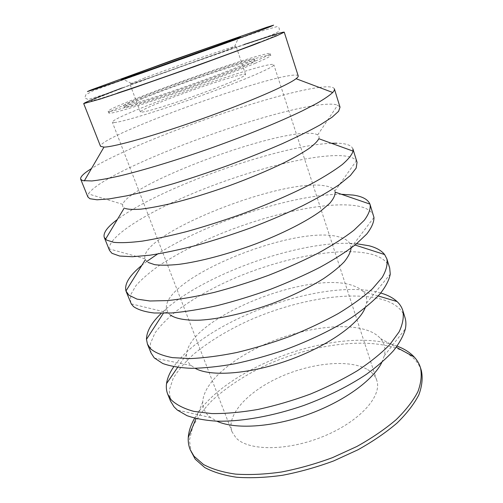 <?xml version="1.0" encoding="UTF-8"?>
<svg xmlns="http://www.w3.org/2000/svg" width="503" height="503" viewBox="0 0 503 503"><rect width="100%" height="100%" fill="white"/><g stroke="black" fill="none" stroke-linecap="round" stroke-linejoin="round"><path stroke-width="0.38" stroke-dasharray="2.52 1.89" d="M341.386 194.271C293.167 194.032 205.714 222.936 157.521 254.046M146.744 261.491L141.871 265.32M373.666 216.127C371.78 210.845 366.058 207.412 356.495 205.821C325.567 200.999 266.571 214.536 216.384 235.523C194.68 244.798 175.736 254.719 159.558 265.276C149.699 272.249 141.833 279.027 135.961 285.61L130.667 294.783L130.667 302.649M351.107 248.067L349.742 243.32C347.799 240.39 344.222 238.259 338.997 236.926C295.142 224.294 162.997 277.637 166.392 308.603L168.046 312.772L170.14 314.916M356.633 243.735C301.901 238.843 200.634 274.902 161.318 313.281M389.687 268.017C387.436 261.541 381.444 256.97 371.704 254.317C340.21 246.099 281.523 257.8 232.329 279.146C211.078 288.621 192.687 299.071 177.163 310.489C167.751 318.091 160.35 325.604 154.955 333.036L150.378 343.599L151.045 352.993M365.178 307.792L366.542 303.051C367.196 298.455 366.008 294.588 362.965 291.457C360.777 289.219 357.79 287.408 354.011 286.025C311.206 268.967 189.285 317.487 186.569 354.269C186.198 358.538 187.657 362.229 190.939 365.341L195.183 368.328M380.771 293.016C325.856 276.681 205.985 319.367 173.755 366.731M404.997 317.594C402.413 310.018 396.169 304.409 386.266 300.763C354.275 289.414 295.89 299.379 247.652 321.059C226.828 330.716 208.965 341.65 194.051 353.867C185.06 362.053 178.093 370.246 173.151 378.457L169.228 390.297L170.517 401.086M381.808 362.43L384.298 355.722C385.82 348.95 384.569 343.241 380.551 338.607C378.168 335.866 374.986 333.583 371 331.76C348.761 321.882 306.673 327.063 270.117 342.084C233.599 357.086 203.677 381.771 202.74 401.922C202.596 406.852 204.293 411.221 207.814 415.025L210.65 417.553L216.824 421.181M397.125 346.102C341.323 324.46 224.2 366.165 194.636 418.2M421.357 370.579C418.433 361.871 411.938 355.187 401.872 350.528C369.378 335.935 311.338 344.083 264.119 366.102C243.754 375.936 226.438 387.379 212.178 400.419C203.627 409.197 197.113 418.094 192.636 427.11L189.398 440.263L191.329 452.486M366.643 369.045C347.843 358.916 310.181 363.204 279.165 377.395C248.124 391.491 225.847 414.969 232.028 431.8L235.907 437.767C247.979 451.04 287.464 451.342 323.781 436.246C360.167 421.281 382.418 395.773 376.741 380.268C375.15 375.615 371.786 371.874 366.643 369.045M114.263 122.587C120.45 122.185 144.644 115.218 175.949 104.536C207.23 93.866 241.157 80.964 258.85 73.117C269.143 68.527 274.135 65.748 273.827 64.786C271.67 58.989 110.39 116.419 112.383 122.273L114.263 122.587M244.427 44.396C208.632 56.468 157.609 74.633 122.254 87.906M117.406 93.13L98.726 99.091L91.144 101.021L94.357 99.116L126.429 86.522L177.949 67.698L231.367 49.005L269.212 36.587L276.65 34.669L273.795 36.461L259.743 42.202M298.21 75.909C297.713 74.802 294.456 74.771 288.439 75.808C246.646 82.486 98.456 137.476 100.518 146.304M334.376 88.886C333.439 86.742 328.44 86.258 319.367 87.421M319.273 87.434C269.696 93.74 133.886 142.097 91.477 168.549M340.022 107.17L337.695 105.114C335.061 104.14 330.723 103.901 324.693 104.391C268.898 108.503 103.499 170.146 88.377 193.894L87.874 196.956M318.839 138.727C319.399 137.112 319.015 135.854 317.682 134.949C315.897 133.785 312.728 133.213 308.169 133.238C265.942 132.748 128.944 184.519 122.745 204.363C122.279 205.909 122.776 207.123 124.235 208.022L125.19 208.487M352.917 148.932C351.522 145.279 346.171 143.368 336.859 143.21M331.408 143.273C278.58 145.354 159.627 187.713 117.369 219.49M357.042 162.306L356.344 160.853C354.074 157.779 348.881 156.043 340.764 155.653C311.087 154.471 253.499 169.322 203.011 189.304C152.698 209.217 108.931 234.882 109.151 248.872L109.528 250.437M335.155 192.127L334.841 191.159C333.483 188.273 329.779 186.431 323.743 185.645C279.461 178.565 138.947 234.517 144.971 258.768L145.342 259.718L147.97 262.396M144.713 77.971L129.893 84.014C131.057 84.083 142.814 80.235 165.173 72.482L224.891 50.866L236.077 46.201L234.605 46.477C225.627 48.829 171.435 67.842 144.713 77.971M154.591 104.649C145.178 108.623 140.45 111.062 140.406 111.987C141.877 112.892 153.748 109.692 176.019 102.379C197.094 95.35 221.892 86.063 234.939 80.348C242.226 77.141 245.778 75.198 245.609 74.526C245.508 71.608 183.582 92.269 154.591 104.649M142.23 96.916C130.195 101.769 124.078 104.655 123.87 105.58C123.694 107.158 153.729 97.959 190.071 85.007C226.419 72.074 255.511 60.222 254.373 59.109C254.122 56.474 178.496 82.159 142.23 96.916M142.833 98.55C130.818 103.429 124.719 106.347 124.524 107.309C124.763 108.472 142.198 103.543 168.618 94.595C194.988 85.667 226.061 74.136 242.069 67.383C250.84 63.674 255.134 61.504 254.958 60.863C254.663 58.097 179.055 83.705 142.833 98.55M255.543 63.152C237.693 70.722 203.589 83.504 172.24 94.306C140.853 105.114 116.696 112.427 110.635 113.175L108.818 113.049C107.321 108.447 269.011 50.872 270.759 55.387C271.004 56.141 265.93 58.732 255.543 63.152M109.95 111.402C117.325 110.522 157.131 97.808 199.018 82.674C240.943 67.54 271.381 54.928 270.186 53.62C269.954 53.18 267.671 53.507 263.327 54.601C231.569 62.297 106.793 107.699 108.151 111.314L109.95 111.402M351.094 247.589L373.968 217.422M168.046 312.772L131.252 303.85M166.392 308.603L163.362 313.281M349.742 243.32L355.043 245.03M366.542 303.051L390.265 274.129M191.121 365.518L154.459 358.092M186.569 354.269L177.628 367.366M362.965 291.457L378.168 295.953M384.298 355.722L405.374 328.88M210.65 417.553L177.358 410.077M202.74 401.922L195.981 418.546M380.551 338.607L396.295 347.215M376.741 380.268L273.827 64.786M232.028 431.8L112.383 122.273M317.682 134.949L337.695 105.114M122.745 204.363L88.377 193.894M334.841 191.159L356.344 160.853M144.971 258.768L109.151 248.872M245.609 74.526L236.077 46.201M140.406 111.987L129.893 84.014M234.605 46.477L238.535 37.794M131.201 83.297L122.669 79.053M112.578 83.624L255.354 32.783L276.845 26.653C279.63 27.476 280.102 29.187 278.272 31.783L271.406 35.153L158.539 74.582L106.749 93.696L88.075 99.506L84.756 97.808L85.944 94.627L93.237 90.735L112.578 83.624M254.958 60.863L254.373 59.109M124.524 107.309L123.87 105.58M270.759 55.387L270.186 53.62M108.818 113.049L108.151 111.314"/><path stroke-width="0.75" d="M141.871 265.32C129.554 275.399 124.247 283.95 125.957 290.967L128.887 295.167L136.967 299.103L149.932 300.995L167.562 300.587C181.464 299.134 197.013 296.405 214.215 292.406C232.028 287.716 250.085 282.038 268.376 275.393C286.339 268.325 302.995 260.881 318.336 253.053C332.533 245.206 344.366 237.636 353.829 230.33L364.298 220.257C368.787 214.177 370.724 208.952 370.107 204.602L369.931 204.092C367.9 199.377 362.298 196.371 353.125 195.07L341.386 194.271M157.521 254.046L146.744 261.491M126.14 291.476L131.252 303.85L133.496 306.566C137.973 309.747 144.902 311.891 154.289 313.004L171.561 312.973C185.148 311.797 200.357 309.351 217.177 305.635C234.605 301.228 252.317 295.802 270.312 289.37C288.018 282.497 304.516 275.172 319.82 267.401C334.036 259.567 346.014 251.921 355.734 244.471L366.718 234.077C371.635 227.708 374.056 222.156 373.968 217.422L370.107 204.602M170.14 314.916C175.679 318.751 185.89 320.644 200.15 320.153C220.037 318.94 246.451 312.941 272.4 303.498C292.029 295.965 309.043 287.703 323.448 278.706C332.093 272.852 339.016 267.231 344.203 261.856C348.334 256.725 350.635 252.129 351.107 248.067M161.318 313.281C151.478 322.769 146.53 331.458 146.467 339.349L147.454 344.121L150.586 348.83C155.408 352.848 162.702 355.778 172.46 357.633L190.266 358.589C204.193 357.973 219.666 355.954 236.687 352.534C254.26 348.321 271.991 342.945 289.879 336.406C307.396 329.339 323.574 321.694 338.406 313.482C352.087 305.145 363.418 296.94 372.39 288.854L382.173 277.474C386.247 270.444 387.807 264.238 386.864 258.869L384.613 254.549C381.444 250.544 376.244 247.614 369.02 245.76L356.633 243.735M147.454 344.121L151.045 352.993L154.245 357.872L162.67 363.462C170.209 366.209 179.848 367.831 191.586 368.334C204.419 368.121 218.711 366.63 234.473 363.864C250.796 360.368 267.451 355.753 284.434 350.013C309.666 340.732 333.043 329.371 351.804 317.412C363.373 309.408 372.729 301.624 379.878 294.06C385.656 286.773 389.121 280.127 390.265 274.129L389.687 268.017L386.864 258.869M195.183 368.328C210.342 376.885 249.016 374.333 288.125 360.374C327.252 346.473 358.834 324.014 365.178 307.792M173.755 366.731C169.725 372.578 167.317 378.199 166.537 383.607C166.021 387.373 166.424 390.913 167.738 394.22L171.227 399.866C176.358 404.796 183.897 408.637 193.837 411.372L211.788 413.573C225.728 413.718 241.113 412.341 257.957 409.448C275.298 405.676 292.721 400.577 310.225 394.145C327.327 387.077 343.059 379.268 357.413 370.705C370.617 361.934 381.475 353.156 390.001 344.366L399.149 331.804C402.834 323.907 404.054 316.815 402.809 310.514C401.734 307.119 399.81 304.126 397.03 301.536C393.73 298.48 389.448 296.009 384.185 294.123L380.771 293.016M167.738 394.22L170.517 401.086L174.051 406.858L177.358 410.077L186.953 415.648C195.126 418.559 205.042 420.401 216.699 421.174C241.27 421.759 272.909 416.195 304.139 405.343C327.749 396.565 348.541 386.191 366.517 374.232C377.457 366.297 386.493 358.4 393.629 350.547C399.583 342.857 403.5 335.639 405.374 328.88C406.185 324.775 406.059 321.015 404.997 317.594L402.809 310.514M216.824 421.181C234.738 429.512 271.438 427.506 307.459 414.667C343.486 401.853 373.195 380.211 381.808 362.43M194.636 418.2C190.819 424.802 188.7 431.234 188.267 437.497C188.003 441.747 188.638 445.777 190.159 449.607L194.02 456.234L203.47 464.489C211.977 469.054 222.647 472.26 235.486 474.109C249.419 475.058 264.71 474.367 281.347 472.028C298.424 468.727 315.5 463.917 332.584 457.604L356.803 446.519C371.849 438.138 384.946 429.204 396.094 419.735C405.864 410.184 413.126 400.847 417.874 391.73C421.143 382.928 421.998 374.886 420.439 367.611C419.2 363.682 417.138 360.154 414.252 357.029C410.794 353.313 406.374 350.214 400.998 347.73L397.125 346.102M190.159 449.607L195.208 459.164L204.677 467.494C213.197 472.11 223.873 475.36 236.718 477.253C250.651 478.246 265.93 477.586 282.56 475.272C299.625 471.996 316.683 467.205 333.747 460.899L357.929 449.808C372.943 441.414 386.015 432.467 397.137 422.96C406.883 413.384 414.12 404.01 418.848 394.842C422.092 385.996 422.929 377.91 421.357 370.579L420.439 367.611M122.254 87.906C97.796 97.079 84.944 102.31 83.705 103.587L100.619 98.921L131.145 88.786L194.365 66.641L252.902 45.144L276.587 35.87L284.245 32.179C284.006 31.903 280.957 32.651 275.091 34.424L244.427 44.396M259.743 42.202C230.097 53.878 154.478 80.952 117.406 93.13M83.705 103.587L100.518 146.304L103.958 147.115C114.363 146.989 155.754 135.326 202.105 118.809C248.469 102.31 287.917 85.189 296.053 78.707C297.694 77.449 298.411 76.513 298.21 75.909L284.245 32.179M82.555 180.602L91.842 180.961C98.965 180.175 108.22 178.502 119.601 175.949C143.965 170.121 177.641 159.891 212.36 147.612C247.036 135.181 279.593 121.827 302.158 110.943L316.62 103.48C324.24 99.085 329.61 95.419 332.728 92.489C334.111 90.986 334.665 89.786 334.376 88.886L340.022 107.17L338.601 111.301L332.099 117.205L320.348 124.769C309.967 130.56 297.198 136.904 282.051 143.789C265.76 150.856 248.231 157.904 229.462 164.946C210.43 171.8 191.8 178.031 173.566 183.639C156.056 188.732 140.387 192.812 126.574 195.862L109.314 198.88L97.035 199.792L89.88 198.716L87.874 196.956L80.694 179.219L82.555 180.602M91.477 168.549C83.655 173.403 80.065 176.955 80.694 179.219M125.19 208.487C128.579 209.455 133.817 209.676 140.909 209.147C149.033 208.16 158.709 206.387 169.939 203.828C188.078 199.345 207.72 193.359 228.865 185.871C249.872 178.15 268.47 170.347 284.66 162.463C294.481 157.433 302.555 152.818 308.88 148.605C314.098 144.707 317.424 141.412 318.839 138.727L353.068 151.107L352.917 148.932L357.042 162.306L356.181 168.084L350.333 175.572L339.318 184.582C329.459 191.247 317.23 198.301 302.624 205.74C286.873 213.247 269.841 220.528 251.531 227.589C232.92 234.323 214.618 240.233 196.616 245.319C179.275 249.784 163.67 253.084 149.806 255.216L132.327 256.731L119.645 256.033L111.962 253.317L109.528 250.437L104.278 237.473L106.605 240.082L113.848 242.358C120.965 243.012 130.459 242.603 142.324 241.119C155.452 238.994 170.303 235.8 186.877 231.531C204.136 226.696 221.854 221.081 240.025 214.693C267.068 204.74 292.205 193.806 312.319 183.356C324.712 176.547 334.69 170.284 342.266 164.563C348.365 159.262 351.962 154.779 353.068 151.107M336.859 143.21L331.408 143.273M117.369 219.49C107.29 226.998 102.926 232.996 104.278 237.473M147.97 262.396L154.673 264.672C160.947 265.458 169.002 265.358 178.842 264.364C199.804 261.635 228.016 254.204 255.543 243.961C282.875 233.493 306.773 221.27 321.115 210.776L329.61 203.451C333.42 199.031 335.268 195.258 335.155 192.127L369.931 204.092M137.778 73.061L122.304 78.87C117.004 81.058 127.334 77.619 153.302 68.546L227.966 41.787C239.365 37.562 242.943 36.103 238.705 37.423C228.236 40.668 168.002 61.957 137.778 73.061M256.373 31.934L270.595 26.552L273.582 25.15L266.244 27.445L174.962 59.348L90.817 90.031L87.447 91.559L94.904 89.238L113.515 82.913C150.516 70.181 226.438 43.082 256.373 31.934M163.362 313.281L146.467 339.349M355.043 245.03L384.613 254.549M177.628 367.366L166.537 383.607M378.168 295.953L397.03 301.536M195.981 418.546L188.267 437.497M396.295 347.215L414.252 357.029M103.958 147.115L84.246 180.973M296.053 78.707L332.728 92.489M124.235 208.022L105.529 239.252M145.342 259.718L125.957 290.967M238.535 37.794L238.705 37.423M122.669 79.053L122.304 78.87"/></g></svg>
